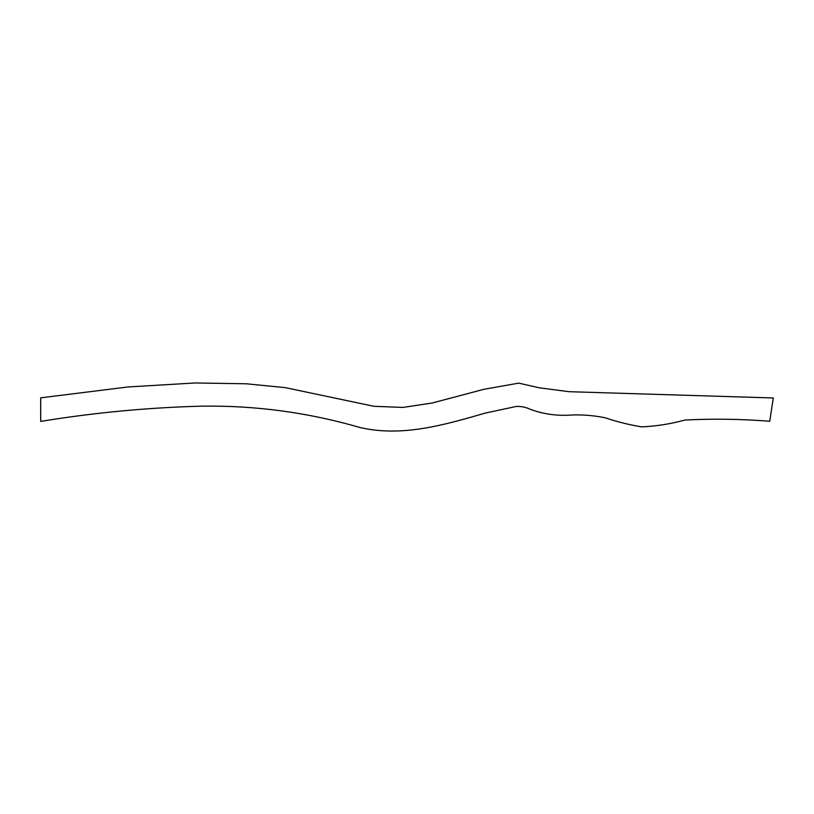 <?xml version="1.0" encoding="UTF-8"?>
<svg xmlns="http://www.w3.org/2000/svg" width="814" height="814" viewBox="0 0 814 814"><rect width="100%" height="100%" fill="white"/><g stroke="black" fill="none" stroke-linecap="round" stroke-linejoin="round"><path stroke-width="1.22" d="M40.7 397.832L40.7 421.408C93.681 412.718 147.11 407.641 200.977 406.176C254.914 405.301 307.906 412.413 359.93 427.492C402.269 437.383 445.044 424.715 485.571 413.013L516.33 406.44C521.174 406.227 525.793 407.173 530.189 409.279C543.671 414.245 557.631 416.137 572.069 414.977C583.262 414.611 594.322 415.557 605.26 417.816C617.175 421.815 629.293 424.827 641.615 426.872C656.247 426.231 670.685 423.952 684.94 420.034C713.166 418.599 741.432 419.007 769.739 421.265L773.3 397.965L569.108 391.697L539.285 387.8L518.732 383.129L483.811 389.326L432.122 403.032L402.961 407.427L373.85 406.288L285.439 387.668L246.367 383.791L195.106 382.967L127.971 386.965L40.7 397.832"/></g></svg>
